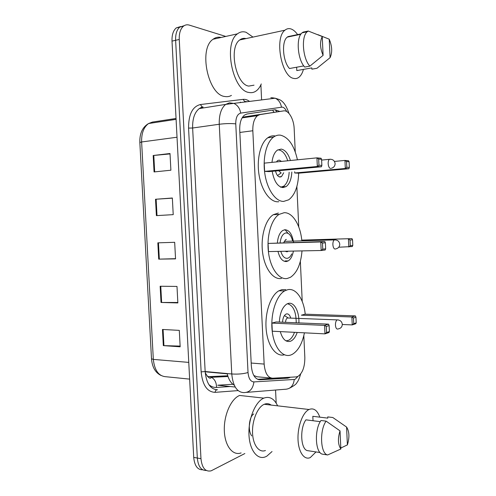 <?xml version="1.0" encoding="UTF-8"?>
<svg xmlns="http://www.w3.org/2000/svg" width="496" height="496" viewBox="0 0 496 496"><rect width="100%" height="100%" fill="white"/><g stroke="black" fill="none" stroke-linecap="round" stroke-linejoin="round"><path stroke-width="0.74" d="M295.25 151.875L294.178 128.749C293.861 119.077 288.542 109.889 283.588 110.899L259.935 114.619L257.529 115.667C254.219 118.476 252.65 123.51 252.824 130.752L264.151 364.076C264.988 373.097 267.821 377.809 272.633 378.206L296.106 376.91L297.842 376.445C302.529 373.283 304.86 366.953 304.835 357.449L303.819 335.662M253.816 375.522L257.071 376.768L271.244 378.076M283.588 110.899L244.361 116.87L242.129 117.881L257.529 115.667M302.225 301.481L300.353 261.361M298.753 226.939L296.868 186.539M279.787 111.445L275.175 109.734L247.008 114.012L244.509 115.084C241.149 117.893 239.556 122.884 239.729 130.057L251.317 365.732C252.166 374.703 255.056 379.384 259.972 379.762L287.909 378.169L290.507 377.22M285.746 377.481L257.61 379.322M244.857 453.536L211.122 470.847C205.375 472.025 201.99 467.97 200.967 458.682L179.254 39.463C179.056 33.257 180.445 28.836 183.427 26.207C185.182 24.825 187.153 24.459 189.329 25.116L225.779 36.437M260.884 84.822L261.609 99.938M275.553 390.042L276.185 403.105M206.311 470.468C201.159 470.617 198.171 466.476 197.327 458.044L175.621 40.294C175.423 34.106 176.818 29.704 179.806 27.075L184.165 25.687L179.806 27.075C176.818 29.704 175.423 34.106 175.621 40.294L197.327 458.044C198.171 466.476 201.159 470.617 206.311 470.468M202.703 469.805C197.551 469.929 194.556 465.8 193.719 457.411L172.013 41.118C171.814 34.956 173.216 30.566 176.216 27.943L180.563 26.548M153.183 155.508L170.01 153.506L170.891 170.215L154.058 171.938L153.183 155.508L153.803 155.44L154.678 171.876M160.152 286.242L176.991 286.434L177.859 302.932L161.02 302.467L160.152 286.242M162.459 329.462L179.298 330.373L180.166 346.803L163.32 345.619L162.459 329.462M155.515 199.262L172.348 198.003L173.222 214.638L156.389 215.63L155.515 199.262L156.135 199.218L157.009 215.593M157.84 242.842L174.679 242.308L175.547 258.881L158.708 259.135L157.84 242.842M175.534 258.676L158.708 259.135M172.36 198.158L156.135 199.218M180.129 346.096L163.32 345.619M177.835 302.479L161.02 302.467M170.035 153.921L153.803 155.44M272.031 451.546L266.749 456.227L265.323 456.884C257.102 460.17 249.283 449.667 248.936 433.833C248.477 418.047 255.601 401.5 263.822 398.133L263.922 398.09C269.644 396.068 274.214 398.654 277.63 405.833M315.995 451.937L310.267 457.591C304.135 460.418 298.307 451.893 298.003 438.954C297.619 426.052 302.858 412.381 308.989 409.516L309.039 409.498C313.689 407.662 317.279 410.217 319.808 417.161M265.453 450.511C258.949 453.133 252.811 444.85 252.526 432.431C252.148 420.044 257.722 406.98 264.225 404.296L264.275 404.277C266.743 403.267 269.043 403.533 271.169 405.077M253.735 413.955C249.221 416.603 247.485 430.28 251.714 435.891M320.261 421.65L305.902 419.839C299.658 428.377 300.638 449.19 307.34 450.616L320.044 452.55M340.845 449.01C337.937 444.565 337.664 438.52 340.033 430.875L340.845 449.01L327.658 454.956C320.428 453.927 319.337 430.33 326.108 421.135L320.974 420.496C314.148 429.635 315.245 453.127 322.524 454.169L327.658 454.956M340.033 430.875L326.108 421.135M313.026 420.738L312.821 416.305L327.8 418.134L327.744 416.907L332.822 417.52L346.586 427.062C349.382 431.483 349.649 437.429 347.386 444.9L346.586 427.062M241.106 452.922C232.649 456.06 224.651 445.73 224.31 430.255C223.857 414.823 231.186 398.697 239.636 395.448L239.742 395.405M347.386 444.9L340.802 448.031M293.396 251.075C292.516 255.93 290.799 259.197 288.25 260.884L286.446 261.541C282.565 261.683 279.738 258.304 277.965 251.398M277.376 242.854C277.958 236.728 279.744 232.605 282.726 230.491L284.94 229.729C289.348 230.082 292.225 234.31 293.558 242.401M302.002 250.902C300.911 263.946 297.092 272.726 290.544 277.239L287.246 278.479C279.143 280.085 270.593 268.789 268.516 252.625C266.358 236.499 271.275 219.3 279.093 214.39L284.14 212.71C292.522 212.238 300.266 224.781 301.773 240.12M301.698 240.12L351.962 238.613L301.698 240.12M268.082 243.424L268.472 251.59L321.166 250.505L320.776 241.949L268.082 243.424L324.812 241.515L320.776 241.949L322.493 243.077L322.772 249.184L325.649 248.831L325.376 242.761L322.493 243.077M281.486 278.461C273.321 280.06 264.715 268.82 262.626 252.743C260.456 236.697 265.416 219.592 273.296 214.7L278.374 213.026M352.792 245.446L352.544 239.773L350.027 240.045L350.281 245.756L352.792 245.446L352.309 246.537L338.762 247.219M350.281 245.756L348.787 246.983L348.434 238.991L350.027 240.045M325.649 248.831L325.196 249.99L321.166 250.505L322.772 249.184M325.376 242.761L324.812 241.515M352.544 239.773L351.962 238.613M291.716 253.909C290.563 256.544 289.075 258.019 287.258 258.329C284.444 258.466 282.292 256.141 280.798 251.336M280.104 242.78C280.916 236.803 282.9 233.511 286.062 232.897L287.996 233.306C290.172 234.527 291.722 237.131 292.634 241.13M285.857 251.577L287.705 251.54L286.955 251.807L285.392 251.243M284.493 229.784L285.467 230.163L287.996 233.306M283.768 242.674L285.553 239.717L286.366 239.432M304.439 332.828C302.176 343.753 298.09 350.945 292.2 354.398L290.861 354.975C282.503 358.093 273.736 347.113 272.118 330.305C270.407 313.546 276.371 295.461 284.692 290.879L287.773 289.683C296.069 287.804 303.726 299.076 305.22 314.179M284.388 354.789C276.036 357.151 267.573 345.855 266.166 329.307C264.666 312.802 270.655 295.294 278.907 290.792L282.013 289.608L285.783 289.658M297.191 332.456C295.721 336.691 293.725 339.512 291.202 340.919L290.216 341.335C285.789 342.327 282.478 339.084 280.283 331.607M279.335 322.078C279.936 313.001 282.441 306.981 286.843 304.011L288.424 303.391C294.258 301.773 299.454 311.761 298.883 322.896M305.139 314.179L301.37 315.189L351.887 316.975L355.372 315.902L305.139 314.179M271.913 323.094L272.304 331.204L324.967 333.864L324.576 325.376L271.913 323.094L276.204 321.941L328.563 324.148L324.576 325.376L326.287 326.455L326.566 332.518L329.406 331.588L329.133 325.574L326.287 326.455M356.202 322.846L355.954 317.217L353.474 317.992L353.722 323.659L356.202 322.846L355.719 323.77L352.234 324.911L342.308 324.496M353.722 323.659L352.234 324.911L351.887 316.975L353.474 317.992M329.406 331.588L328.947 332.556L324.967 333.864L326.566 332.518M329.133 325.574L328.563 324.148M355.954 317.217L355.372 315.902M287.358 303.757C293.155 305.158 296.112 311.5 296.23 322.784M294.488 332.32C293.055 336.269 291.146 338.911 288.753 340.237L285.994 340.876M290.706 317.973C289.769 314.972 288.374 313.621 286.521 313.925L285.894 314.173C283.91 315.499 282.794 318.178 282.546 322.208M284.431 315.561L287.99 317.818L287.345 317.986C286.273 318.705 285.677 320.156 285.56 322.338M261.274 83.936C259.972 87.054 258.286 89.379 256.221 90.911C254.051 92.485 251.664 93.006 249.054 92.479C232.798 90.96 223.02 43.493 237.466 33.846C240.107 31.794 242.99 31.279 246.128 32.296L252.972 37.095M231.427 95.406C229.4 96.577 227.211 96.937 224.855 96.503C208.171 95.133 198.226 48.844 213.038 39.265C215.518 37.392 218.234 36.791 221.179 37.46M303.434 69.397C302.448 72.999 300.979 75.597 299.026 77.19C297.383 78.48 295.566 78.876 293.589 78.38C281.437 76.669 274.238 37.77 284.964 30.188C286.893 28.594 289.001 28.216 291.295 29.053C293.601 29.946 295.777 31.905 297.811 34.918M254.026 85.182L248.744 86.087C235.904 84.636 228.42 47.442 239.754 39.947C241.657 38.471 243.741 38.025 246.004 38.595M301.134 33.852L288.009 36.605L288.027 36.971M303.806 65.918L289.497 68.516C282.794 61.566 281.331 41.354 287.258 37.126L288.009 36.605M323.101 55.347C320.013 48.069 319.728 41.8 322.251 36.53L323.101 55.347L309.876 66.129C302.752 58.826 301.004 36.332 307.253 31.738L308.27 31.037L303.124 32.122L302.095 32.823C295.802 37.411 297.55 59.799 304.73 67.059L309.876 66.129M322.251 36.53L308.27 31.037M317.849 67.592L316.969 68.274L311.872 69.18L311.817 67.902L296.794 70.581L296.639 67.22M329.226 39.19C332.184 46.295 332.469 52.452 330.082 57.66L329.226 39.19L317.88 34.658M330.057 57.697L316.969 68.274M298.66 173.178C298.245 186.174 294.934 195.04 288.728 199.795L283.607 201.426C275.733 201.624 267.4 189.962 264.926 174.276C262.39 158.615 266.346 142.178 273.612 137.039C275.788 135.482 278.076 134.862 280.476 135.172C288.536 137.225 294.19 145.433 297.433 159.817M278.808 201.736L277.841 201.798C269.917 202.002 261.522 190.408 259.036 174.809C256.488 159.235 260.481 142.879 267.797 137.758C269.991 136.202 272.298 135.582 274.71 135.885M291.828 172.019C291.437 179.143 289.54 184.004 286.13 186.601L282.949 187.587C277.667 186.781 274.077 181.356 272.18 171.318M271.975 162.366C272.688 156.42 274.48 152.346 277.363 150.145L281.133 149.079C285.163 149.842 288.263 153.648 290.427 160.518M294.729 172.98L298.586 173.185L348.88 168.739L345.309 168.479L294.729 172.98L294.674 171.765M264.616 171.374L269.006 171.61L321.42 166.774L317.335 166.482L264.616 171.374L264.219 163.147L316.938 157.858L321.036 158.236L321.588 159.297L318.668 159.036L318.947 165.193L321.867 165.41L321.588 159.297M346.809 167.276L349.358 167.468L349.103 161.752L346.555 161.522L346.809 167.276L345.309 168.479L344.956 160.425L334.447 161.429M346.555 161.522L344.956 160.425L348.527 160.754L349.103 161.752M318.947 165.193L317.335 166.482L316.938 157.858L318.668 159.036M321.42 166.774L321.867 165.41M348.88 168.739L349.358 167.468M277.698 149.916L278.746 149.916C282.627 150.623 285.628 154.25 287.742 160.785M289.162 172.261C288.759 179.093 286.911 183.756 283.619 186.254L280.513 187.209M281.492 161.411L279.229 160.096L277.636 160.561L276.433 161.919M275.528 171.008C276.47 174.735 277.977 176.75 280.035 177.053L281.511 176.607L283.687 172.751M278.684 170.717L281.151 172.98M272.62 110.124L273.978 112.288M234.255 385.175C230.913 383.21 228.551 379.341 227.174 373.556M251.187 363.035L264.151 364.076M239.847 132.451L252.824 130.752M244.361 116.87L259.935 114.619M256.525 116.579L256.06 115.177M286.7 111.538C285.491 108.971 284.053 107.489 282.391 107.099L240.715 113.107C237.379 114.068 235.73 117.657 235.761 123.876L248.031 372.521C248.601 378.541 250.561 381.672 253.909 381.914L294.271 379.465L295.207 379.248L298.04 376.346M270.847 97.669L275.168 98.214C278.609 99.845 280.699 102.796 281.43 107.074M238.111 390.6L215.09 392.348C207.161 391.983 202.511 385.163 201.134 371.882L188.561 128.098C188.548 114.353 192.504 106.497 200.421 104.538L243.145 99.361C245.315 99.126 247.467 99.826 249.593 101.463M200.967 458.682L193.719 457.411M179.254 39.463L172.013 41.118M245.353 101.407L246.072 101.916M253.909 381.914C252.979 388.957 249.612 392.522 243.809 392.603C236.976 392.274 232.965 386.068 231.768 373.978L205.152 371.529C206.361 383.321 210.471 389.397 217.49 389.757C216.113 389.782 215.314 390.643 215.09 392.348M294.271 379.465C293.434 385.931 290.259 389.205 284.735 389.298L246.698 392.367M272.794 97.762L274.406 98.313M248.031 372.521C243.449 373.885 238.03 374.368 231.768 373.978L219.251 124.254L192.634 128.005L205.152 371.529L201.134 371.882M235.761 123.876C231.031 123.368 225.531 123.492 219.251 124.254C219.015 114.799 221.16 108.178 225.68 104.396L229.443 102.833L233.994 103.447C237.64 105.233 239.878 108.45 240.715 113.107M200.421 104.538L202.114 106.913L203.112 107.031L199.256 108.587C194.618 112.313 192.411 118.786 192.634 128.005L188.561 128.098M243.145 99.361L244.726 101.544L247.715 101.705M235.209 387.035L217.725 385.218L232.909 384.264M240.349 102.095L240.603 102.61M284.233 377.834L287.909 378.169M258.472 379.62L259.972 379.762M208.897 384.648C211.259 386.682 213.795 387.612 216.51 387.444L230.287 386.52M188.765 362.396L153.326 359.395L151.497 358.794L139.841 142.501L141.62 141.974L153.326 359.395C154.535 370.456 158.745 376.235 165.955 376.737L189.639 379.118M150.369 123.256L152.396 122.078L148.608 123.523C143.741 127.081 141.416 133.238 141.62 141.974L177.022 137.231M152.396 122.078L176.049 118.47M205.164 371.795L227.236 373.835M207.427 376.47L209.12 376.631L207.433 376.476M227.757 375.776L209.12 376.631L211.414 377.295C210.316 379.421 208.258 377.921 205.239 372.787M216.51 387.444C216.529 382.67 214.836 379.285 211.414 377.295L227.999 376.514M158.46 242.823L159.328 259.123M160.772 286.248L161.64 302.473M163.079 329.493L163.94 345.65M335.556 239.878L334.292 239.903C333.312 240.74 332.841 242.315 332.872 244.64C333.138 247.485 333.932 248.961 335.259 249.079M338.346 319.945L337.088 319.889C335.972 320.782 335.426 322.518 335.445 325.085C335.705 327.881 336.493 329.208 337.801 329.059M330.615 159.222L329.381 159.321C328.526 160.096 328.123 161.529 328.166 163.63C328.433 166.52 329.239 168.156 330.584 168.528M275.1 109.746L277.022 111.848M286.465 377.444L289.614 377.729M289.72 388.083C294.171 385.739 296.589 383.867 296.974 382.478C298.096 381.343 299.317 378.535 300.638 374.04M288.988 113.448C286.316 105.412 282.894 100.713 278.721 99.343L275.168 98.214L225.68 104.396L199.256 108.587L202.114 106.913M183.427 26.207L176.216 27.943M139.841 142.501C139.568 133.424 142.488 127.1 148.608 123.523L176.092 119.35M161.088 375.503C155.372 372.719 152.179 367.145 151.497 358.794M217.118 376.266L222.475 376.774M309.039 409.498L264.275 404.277M263.822 398.133L239.636 395.448M279.093 214.39L273.296 214.7M288.25 260.884L285.181 260.921M335.773 248.874C338.353 248.291 339.686 246.729 339.772 244.181C339.252 241.217 337.423 239.791 334.292 239.903L284.227 241.372M284.692 290.879L278.907 290.792M338.067 328.935C340.771 328.482 342.178 326.932 342.302 324.285C341.831 321.414 340.095 319.951 337.088 319.889L287.345 317.986M300.818 34.292L287.258 37.126M307.253 31.738L302.095 32.823M284.964 30.188L239.754 39.947M237.466 33.846L213.038 39.265M286.13 186.601L282.373 186.893M273.612 137.039L267.797 137.758M281.511 176.607L279.087 176.818M331.328 168.287C333.789 167.592 335.048 165.999 335.11 163.519C334.527 160.437 332.618 159.036 329.381 159.321L321.625 160.084M281.102 172.986L277.537 175.553"/></g></svg>
